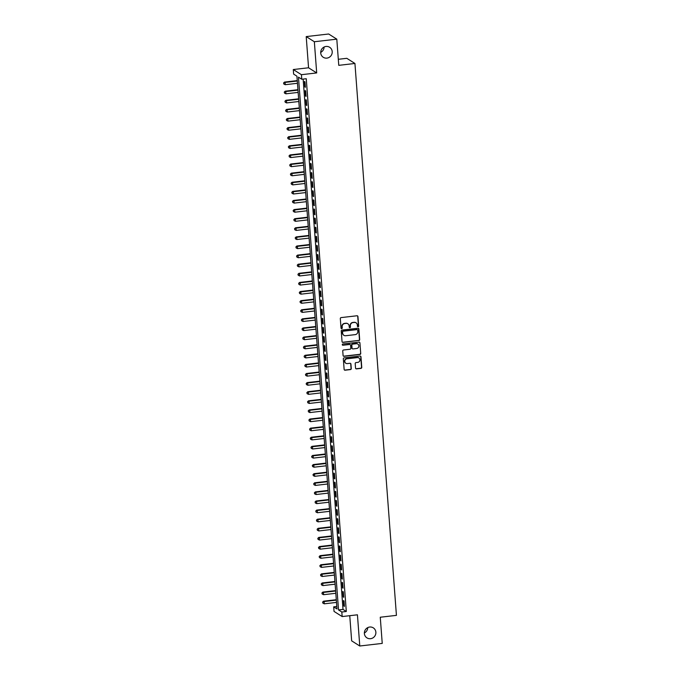 <?xml version="1.0" encoding="UTF-8"?>
<svg xmlns="http://www.w3.org/2000/svg" width="680" height="680" viewBox="0 0 680 680"><rect width="100%" height="100%" fill="white"/><g stroke="black" fill="none" stroke-linecap="round" stroke-linejoin="round"><path stroke-width="1.02" d="M358.088 326.749A0.637 0.612 122.4 0 0 358.657 326.051L357.944 316.557A0.909 0.875 122.4 0 0 356.991 315.767L341.13 317.594A0.909 0.875 122.4 0 0 340.315 318.589L341.028 328.083A0.637 0.612 122.4 0 0 341.692 328.644A0.637 0.612 122.4 0 0 342.261 327.947L342.168 326.714A2.916 2.796 122.4 0 1 344.777 323.527L346.094 323.374A2.916 2.796 122.4 0 1 349.129 325.916L349.223 327.139A0.637 0.612 122.4 0 0 349.885 327.692A0.637 0.612 122.4 0 0 350.455 326.995L350.37 325.771A2.916 2.796 122.4 0 1 352.971 322.583L354.297 322.43A2.916 2.796 122.4 0 1 357.332 324.964L357.425 326.196A0.637 0.612 122.4 0 0 358.088 326.749M357.595 326.578A0.637 0.612 122.4 0 0 358.436 325.916L357.723 316.412A0.909 0.875 122.4 0 0 357.433 315.826M341.199 328.474A0.637 0.612 122.4 0 0 342.04 327.802L342.168 326.714M349.401 327.522A0.637 0.612 122.4 0 0 350.243 326.859L350.37 325.771M369.682 627.037A5.933 5.695 122.4 0 0 366.945 637.874A5.933 5.695 122.4 0 0 375.7 634.125A5.933 5.695 122.4 0 0 369.682 627.037M326.026 46.461A5.933 5.695 122.4 0 0 323.289 57.298A5.933 5.695 122.4 0 0 332.044 53.55A5.933 5.695 122.4 0 0 326.026 46.461M355.546 368.092A0.909 0.875 122.4 0 0 356.499 368.883L360.952 368.373A0.909 0.875 122.4 0 0 361.76 367.378L360.969 356.83A0.909 0.875 122.4 0 0 360.026 356.031L344.156 357.867A0.909 0.875 122.4 0 0 343.341 358.861L344.131 369.41A0.909 0.875 122.4 0 0 345.083 370.2L350.464 369.58A0.909 0.875 122.4 0 0 351.271 368.585L350.931 364.072A0.909 0.875 122.4 0 0 349.988 363.281L347.319 363.587A2.431 2.337 122.4 0 1 344.853 360.68A2.431 2.337 122.4 0 1 346.962 358.802L357.408 357.595A2.431 2.337 122.4 0 1 359.873 360.51A2.431 2.337 122.4 0 1 357.765 362.38L356.023 362.584A0.909 0.875 122.4 0 0 355.207 363.579L355.546 368.092M341.827 612.017L342.168 616.564L334.041 611.413L333.693 606.858L336.991 608.948L296.93 76.185L293.632 74.094L293.293 69.538L301.427 74.698L301.767 79.246L298.469 77.154L338.529 609.926L341.827 612.017L346.315 611.498L306.255 78.727L301.767 79.246M336.796 39.151L314.347 41.743L306.212 36.592L328.67 34L336.796 39.151L338.767 65.34L354.934 63.469L396.431 615.366L380.264 617.227L382.236 643.408L359.779 646L357.433 614.805L342.168 616.564M306.212 36.592L308.558 67.779L316.693 72.939L314.347 41.743M316.693 72.939L301.427 74.698M358.861 340.57A0.909 0.875 122.4 0 0 359.677 339.575L358.878 329.026A0.909 0.875 122.4 0 0 357.935 328.236L342.065 330.063A0.909 0.875 122.4 0 0 341.25 331.058L342.04 341.606A0.909 0.875 122.4 0 0 342.992 342.397L358.64 340.433A0.909 0.875 122.4 0 0 359.457 339.439L358.657 328.89A0.909 0.875 122.4 0 0 358.368 328.296M359.924 342.924L360.723 353.473A0.909 0.875 122.4 0 1 359.907 354.467L344.037 356.303A0.909 0.875 122.4 0 1 343.085 355.504L342.745 350.99A0.909 0.875 122.4 0 1 343.561 349.996L349.996 349.256A0.909 0.875 122.4 0 0 350.812 348.262L350.591 345.262A0.909 0.875 122.4 0 0 349.639 344.471L342.941 345.245A0.637 0.612 122.4 0 1 342.295 344.488A0.637 0.612 122.4 0 1 342.848 343.995L358.98 342.133A0.909 0.875 122.4 0 1 359.924 342.924L360.723 353.473M349.758 615.689L351.653 640.849L359.779 646M305.388 87.286L304.971 81.821L304.427 81.472L304.835 86.938L305.388 87.286M306.068 96.39L305.66 90.924L305.107 90.576L305.515 96.041L306.068 96.39M306.756 105.493L306.34 100.036L305.796 99.688L306.204 105.145L306.756 105.493M307.436 114.606L307.028 109.14L306.476 108.791L306.892 114.257L307.436 114.606M308.125 123.709L307.708 118.244L307.164 117.895L307.572 123.36L308.125 123.709M308.805 132.821L308.397 127.356L307.844 127.007L308.261 132.472L308.805 132.821M309.493 141.924L309.085 136.459L308.533 136.111L308.941 141.576L309.493 141.924M310.173 151.036L309.765 145.571L309.213 145.222L309.629 150.688L310.173 151.036M310.862 160.14L310.454 154.674L309.901 154.326L310.31 159.792L310.862 160.14M311.55 169.244L311.134 163.786L310.59 163.438L310.998 168.895L311.55 169.244M312.231 178.356L311.822 172.89L311.27 172.542L311.678 178.007L312.231 178.356M312.919 187.459L312.502 181.994L311.958 181.645L312.366 187.111L312.919 187.459M313.599 196.571L313.191 191.106L312.639 190.757L313.055 196.222L313.599 196.571M314.287 205.674L313.871 200.209L313.327 199.861L313.735 205.326L314.287 205.674M314.968 214.786L314.56 209.321L314.007 208.972L314.423 214.438L314.968 214.786M315.656 223.89L315.248 218.425L314.695 218.076L315.103 223.542L315.656 223.89M316.336 232.994L315.928 227.536L315.384 227.188L315.792 232.645L316.336 232.994M317.024 242.105L316.616 236.64L316.064 236.292L316.472 241.757L317.024 242.105M317.713 251.209L317.297 245.744L316.752 245.395L317.161 250.861L317.713 251.209M318.393 260.321L317.985 254.855L317.433 254.507L317.849 259.973L318.393 260.321M319.082 269.425L318.665 263.959L318.121 263.611L318.529 269.076L319.082 269.425M319.762 278.536L319.353 273.071L318.801 272.723L319.218 278.188L319.762 278.536M320.45 287.64L320.042 282.175L319.49 281.826L319.898 287.291L320.45 287.64M321.13 296.743L320.722 291.286L320.17 290.938L320.586 296.395L321.13 296.743M321.819 305.856L321.411 300.39L320.858 300.041L321.266 305.507L321.819 305.856M322.507 314.959L322.091 309.493L321.547 309.145L321.954 314.611L322.507 314.959M323.187 324.071L322.779 318.606L322.226 318.257L322.635 323.723L323.187 324.071M323.875 333.175L323.459 327.709L322.915 327.361L323.323 332.826L323.875 333.175M324.555 342.278L324.148 336.821L323.595 336.473L324.012 341.938L324.555 342.278M325.244 351.39L324.827 345.925L324.284 345.576L324.692 351.041L325.244 351.39M325.924 360.493L325.516 355.028L324.964 354.688L325.38 360.145L325.924 360.493M326.613 369.605L326.204 364.14L325.652 363.791L326.06 369.257L326.613 369.605M327.293 378.709L326.885 373.243L326.332 372.895L326.749 378.361L327.293 378.709M327.981 387.821L327.573 382.355L327.021 382.007L327.428 387.473L327.981 387.821M328.67 396.925L328.253 391.459L327.709 391.111L328.117 396.576L328.67 396.925M329.35 406.028L328.942 400.571L328.389 400.223L328.797 405.688L329.35 406.028M330.038 415.14L329.622 409.675L329.077 409.326L329.486 414.791L330.038 415.14M330.718 424.243L330.31 418.778L329.757 418.438L330.174 423.895L330.718 424.243M331.406 433.355L330.99 427.89L330.446 427.541L330.854 433.007L331.406 433.355M332.087 442.459L331.678 436.993L331.126 436.645L331.543 442.111L332.087 442.459M332.775 451.571L332.367 446.106L331.815 445.757L332.223 451.223L332.775 451.571M333.464 460.675L333.047 455.209L332.503 454.861L332.911 460.326L333.464 460.675M334.144 469.778L333.736 464.321L333.183 463.973L333.591 469.429L334.144 469.778M334.832 478.89L334.416 473.425L333.872 473.076L334.279 478.541L334.832 478.89M335.512 487.993L335.104 482.528L334.551 482.179L334.968 487.645L335.512 487.993M336.2 497.106L335.784 491.64L335.24 491.291L335.648 496.757L336.2 497.106M336.88 506.209L336.473 500.743L335.92 500.395L336.337 505.861L336.88 506.209M337.569 515.321L337.161 509.856L336.608 509.507L337.017 514.972L337.569 515.321M338.249 524.424L337.841 518.959L337.288 518.611L337.705 524.076L338.249 524.424M338.938 533.528L338.529 528.071L337.977 527.722L338.385 533.179L338.938 533.528M339.626 542.64L339.209 537.174L338.666 536.826L339.074 542.292L339.626 542.64M340.306 551.744L339.898 546.278L339.346 545.929L339.753 551.395L340.306 551.744M340.995 560.856L340.578 555.39L340.034 555.042L340.442 560.507L340.995 560.856M341.675 569.959L341.267 564.494L340.714 564.145L341.13 569.611L341.675 569.959M342.363 579.071L341.947 573.606L341.402 573.257L341.81 578.722L342.363 579.071M343.043 588.174L342.635 582.709L342.082 582.361L342.499 587.826L343.043 588.174M343.731 597.278L343.324 591.821L342.771 591.472L343.179 596.929L343.731 597.278M303.144 79.093L343.017 609.408L346.315 611.498M343.459 600.576L343.868 606.042L344.411 606.39L344.003 600.924L343.459 600.576M354.934 63.469L346.8 58.319L338.317 59.296M364.352 632.969A5.933 5.695 122.4 0 0 367.752 627.615M320.697 52.386A5.933 5.695 122.4 0 0 324.096 47.03M336.804 606.5L333.693 606.858M308.558 67.779L293.293 69.538M343.017 609.408L338.529 609.926M304.835 86.938L305.354 86.878M305.515 96.041L306.034 95.982M306.204 105.145L306.723 105.085M306.892 114.257L307.411 114.197M307.572 123.36L308.091 123.301M308.261 132.472L308.779 132.413M308.941 141.576L309.459 141.517M309.629 150.688L310.148 150.629M310.31 159.792L310.828 159.732M310.998 168.895L311.517 168.835M311.678 178.007L312.205 177.947M312.366 187.111L312.885 187.051M313.055 196.222L313.574 196.163M313.735 205.326L314.253 205.267M314.423 214.438L314.942 214.379M315.103 223.542L315.622 223.482M315.792 232.645L316.31 232.585M316.472 241.757L316.99 241.698M317.161 250.861L317.679 250.801M317.849 259.973L318.368 259.913M318.529 269.076L319.048 269.017M319.218 278.188L319.736 278.128M319.898 287.291L320.416 287.232M320.586 296.395L321.104 296.335M321.266 305.507L321.784 305.447M321.954 314.611L322.473 314.551M322.635 323.723L323.153 323.663M323.323 332.826L323.841 332.767M324.012 341.938L324.53 341.87M324.692 351.041L325.21 350.982M325.38 360.145L325.899 360.085M326.06 369.257L326.578 369.197M326.749 378.361L327.267 378.301M327.428 387.473L327.947 387.413M328.117 396.576L328.635 396.517M328.797 405.688L329.324 405.62M329.486 414.791L330.004 414.732M330.174 423.895L330.692 423.835M330.854 433.007L331.373 432.947M331.543 442.111L332.061 442.051M332.223 451.223L332.741 451.163M332.911 460.326L333.429 460.267M333.591 469.429L334.109 469.37M334.279 478.541L334.798 478.482M334.968 487.645L335.486 487.585M335.648 496.757L336.166 496.697M336.337 505.861L336.855 505.801M337.017 514.972L337.535 514.913M337.705 524.076L338.224 524.016M338.385 533.179L338.903 533.12M339.074 542.292L339.592 542.232M339.753 551.395L340.28 551.336M340.442 560.507L340.96 560.447M341.13 569.611L341.649 569.551M341.81 578.722L342.329 578.663M342.499 587.826L343.017 587.766M343.179 596.929L343.697 596.87M343.868 606.042L344.386 605.982M355.954 322.762A2.916 2.796 122.4 0 0 354.076 322.295L354.297 322.43M350.149 325.626A2.916 2.796 122.4 0 1 352.75 322.447L354.076 322.295M347.76 323.714A2.916 2.796 122.4 0 0 345.874 323.238L346.094 323.374M341.947 326.578A2.916 2.796 122.4 0 1 344.556 323.391L345.874 323.238M342.337 342.193A0.909 0.875 122.4 0 0 342.771 342.261L358.64 340.433M357.723 330.149A0.637 0.612 122.4 0 0 357.059 329.596L343.128 331.202A0.637 0.612 122.4 0 0 342.558 331.899L342.652 333.192A2.916 2.796 122.4 0 0 345.695 335.733L355.215 334.637A2.916 2.796 122.4 0 0 357.816 331.449L357.723 330.149M357.323 329.63A0.637 0.612 122.4 0 0 356.839 329.46L357.059 329.596M343.808 335.257A2.916 2.796 122.4 0 1 342.44 333.055L342.337 331.763A0.637 0.612 122.4 0 1 342.907 331.067L356.839 329.46M343.375 356.099A0.909 0.875 122.4 0 0 343.817 356.159L359.686 354.331A0.909 0.875 122.4 0 0 360.502 353.337M350.081 344.539A0.909 0.875 122.4 0 0 349.418 344.335L342.941 345.245M356.677 348.483A2.431 2.337 122.4 0 0 357.799 344.037A2.431 2.337 122.4 0 0 356.32 343.706L352.639 344.131A0.909 0.875 122.4 0 0 351.824 345.125L352.045 348.118A0.909 0.875 122.4 0 0 352.997 348.908L356.677 348.483M357.688 343.969A2.431 2.337 122.4 0 0 356.099 343.561L356.32 343.706M352.333 348.704A0.909 0.875 122.4 0 1 351.824 347.981L351.602 344.981A0.909 0.875 122.4 0 1 352.418 343.986L356.099 343.561M359.703 342.788A0.909 0.875 122.4 0 0 359.414 342.201M358.776 357.867A2.431 2.337 122.4 0 0 357.187 357.459L357.408 357.595M345.729 363.179A2.431 2.337 122.4 0 1 346.74 358.666L357.187 357.459M344.42 369.997A0.909 0.875 122.4 0 0 344.862 370.065L350.243 369.444A0.909 0.875 122.4 0 0 351.058 368.441L350.719 363.927A0.909 0.875 122.4 0 0 350.421 363.341M355.835 368.679A0.909 0.875 122.4 0 0 356.277 368.747L360.731 368.228A0.909 0.875 122.4 0 0 361.548 367.234L360.749 356.685A0.909 0.875 122.4 0 0 360.459 356.099M297.262 80.614L284.521 82.076L285.073 82.424L285.243 84.703L297.466 83.291M297.296 81.022L285.073 82.424L283.569 83.002L283.857 84.048L283.789 83.138M285.243 84.703L283.857 84.048M283.569 83.002L284.521 82.076M297.95 89.718L285.209 91.188L285.753 91.536L285.923 93.814L298.154 92.403M297.984 90.126L285.753 91.536L284.257 92.106L284.546 93.16L284.478 92.251M285.923 93.814L284.546 93.16M284.257 92.106L285.209 91.188M298.639 98.821L285.889 100.291L286.442 100.64L286.611 102.918L298.834 101.507M298.664 99.229L286.442 100.64L284.937 101.218L285.226 102.263L285.158 101.354M286.611 102.918L285.226 102.263M284.937 101.218L285.889 100.291M299.319 107.933L286.577 109.404L287.122 109.752L287.3 112.03L299.523 110.619M299.353 108.341L287.122 109.752L285.625 110.321L285.914 111.376L285.846 110.466M287.3 112.03L285.914 111.376M285.625 110.321L286.577 109.404M300.007 117.036L287.257 118.507L287.81 118.856L287.98 121.133L300.203 119.722M300.033 117.444L287.81 118.856L286.305 119.433L286.594 120.479L286.526 119.569M287.98 121.133L286.594 120.479M286.305 119.433L287.257 118.507M300.688 126.148L287.946 127.619L288.499 127.968L288.668 130.237L300.892 128.834M300.721 126.556L288.499 127.968L286.994 128.537L287.283 129.591L287.215 128.673M288.668 130.237L287.283 129.591M286.994 128.537L287.946 127.619M301.376 135.252L288.626 136.722L289.178 137.071L289.349 139.349L301.58 137.938M301.401 135.66L289.178 137.071L287.683 137.641L287.963 138.694L287.895 137.785M289.349 139.349L287.963 138.694M287.683 137.641L288.626 136.722M302.056 144.364L289.315 145.826L289.867 146.174L290.037 148.453L302.26 147.042M302.09 144.772L289.867 146.174L288.363 146.752L288.651 147.798L288.583 146.888M290.037 148.453L288.651 147.798M288.363 146.752L289.315 145.826M302.745 153.468L290.003 154.938L290.547 155.286L290.717 157.565L302.949 156.154M302.778 153.875L290.547 155.286L289.051 155.856L289.34 156.91L289.272 156M290.717 157.565L289.34 156.91M289.051 155.856L290.003 154.938M303.425 162.571L290.683 164.042L291.236 164.39L291.405 166.668L303.628 165.257M303.458 162.979L291.236 164.39L289.731 164.968L290.02 166.013L289.952 165.104M291.405 166.668L290.02 166.013M289.731 164.968L290.683 164.042M304.113 171.683L291.372 173.154L291.916 173.502L292.085 175.771L304.317 174.369M304.147 172.091L291.916 173.502L290.42 174.071L290.708 175.125L290.64 174.216M292.085 175.771L290.708 175.125M290.42 174.071L291.372 173.154M304.801 180.786L292.051 182.257L292.604 182.606L292.774 184.883L304.997 183.472M304.827 181.194L292.604 182.606L291.1 183.183L291.389 184.229L291.32 183.319M292.774 184.883L291.389 184.229M291.1 183.183L292.051 182.257M305.481 189.898L292.74 191.369L293.284 191.709L293.462 193.987L305.685 192.584M305.515 190.306L293.284 191.709L291.788 192.287L292.077 193.341L292.009 192.423M293.462 193.987L292.077 193.341M291.788 192.287L292.74 191.369M306.17 199.002L293.42 200.472L293.973 200.821L294.142 203.099L306.365 201.688M306.195 199.41L293.973 200.821L292.468 201.391L292.757 202.444L292.689 201.535M294.142 203.099L292.757 202.444M292.468 201.391L293.42 200.472M306.85 208.114L294.108 209.576L294.661 209.924L294.831 212.202L307.054 210.792M306.884 208.522L294.661 209.924L293.156 210.502L293.445 211.548L293.377 210.638M294.831 212.202L293.445 211.548M293.156 210.502L294.108 209.576M307.538 217.218L294.797 218.688L295.341 219.036L295.511 221.315L307.743 219.903M307.564 217.625L295.341 219.036L293.845 219.606L294.134 220.66L294.058 219.75M295.511 221.315L294.134 220.66M293.845 219.606L294.797 218.688M308.219 226.321L295.477 227.792L296.029 228.14L296.2 230.418L308.423 229.007M308.252 226.729L296.029 228.14L294.525 228.718L294.814 229.763L294.746 228.854M296.2 230.418L294.814 229.763M294.525 228.718L295.477 227.792M308.907 235.433L296.166 236.903L296.709 237.252L296.879 239.522L309.111 238.119M308.941 235.841L296.709 237.252L295.214 237.822L295.502 238.875L295.435 237.966M296.879 239.522L295.502 238.875M295.214 237.822L296.166 236.903M309.596 244.536L296.846 246.007L297.398 246.355L297.568 248.633L309.791 247.223M309.621 244.945L297.398 246.355L295.894 246.933L296.183 247.979L296.115 247.07M297.568 248.633L296.183 247.979M295.894 246.933L296.846 246.007M310.275 253.649L297.534 255.119L298.078 255.459L298.256 257.737L310.479 256.334M310.31 254.056L298.078 255.459L296.582 256.037L296.871 257.091L296.803 256.173M298.256 257.737L296.871 257.091M296.582 256.037L297.534 255.119M310.964 262.752L298.214 264.223L298.767 264.571L298.936 266.849L311.159 265.438M310.99 263.16L298.767 264.571L297.262 265.14L297.551 266.195L297.483 265.285M298.936 266.849L297.551 266.195M297.262 265.14L298.214 264.223M311.644 271.864L298.902 273.326L299.455 273.675L299.625 275.952L311.848 274.541M311.678 272.272L299.455 273.675L297.95 274.252L298.24 275.298L298.172 274.389M299.625 275.952L298.24 275.298M297.95 274.252L298.902 273.326M312.332 280.968L299.582 282.438L300.135 282.786L300.305 285.065L312.536 283.653M312.358 281.375L300.135 282.786L298.639 283.356L298.92 284.41L298.851 283.5M300.305 285.065L298.92 284.41M298.639 283.356L299.582 282.438M313.012 290.071L300.271 291.541L300.824 291.89L300.993 294.168L313.216 292.757M313.047 290.479L300.824 291.89L299.319 292.468L299.608 293.514L299.54 292.604M300.993 294.168L299.608 293.514M299.319 292.468L300.271 291.541M313.701 299.183L300.959 300.653L301.503 301.002L301.673 303.272L313.905 301.869M313.726 299.591L301.503 301.002L300.007 301.572L300.297 302.625L300.228 301.716M301.673 303.272L300.297 302.625M300.007 301.572L300.959 300.653M314.381 308.286L301.639 309.757L302.192 310.106L302.362 312.383L314.585 310.973M314.415 308.695L302.192 310.106L300.688 310.683L300.976 311.729L300.909 310.82M302.362 312.383L300.976 311.729M300.688 310.683L301.639 309.757M315.07 317.399L302.328 318.861L302.872 319.209L303.042 321.487L315.274 320.084M315.103 317.806L302.872 319.209L301.376 319.787L301.665 320.832L301.597 319.923M303.042 321.487L301.665 320.832M301.376 319.787L302.328 318.861M315.758 326.502L303.008 327.973L303.56 328.321L303.731 330.599L315.953 329.188M315.784 326.91L303.56 328.321L302.056 328.89L302.345 329.945L302.277 329.035M303.731 330.599L302.345 329.945M302.056 328.89L303.008 327.973M316.438 335.605L303.697 337.076L304.24 337.425L304.419 339.702L316.642 338.291M316.472 336.013L304.24 337.425L302.745 338.002L303.034 339.048L302.966 338.138M304.419 339.702L303.034 339.048M302.745 338.002L303.697 337.076M317.126 344.717L304.376 346.188L304.929 346.536L305.099 348.815L317.322 347.403M317.152 345.125L304.929 346.536L303.425 347.106L303.714 348.16L303.646 347.25M305.099 348.815L303.714 348.16M303.425 347.106L304.376 346.188M317.806 353.821L305.065 355.291L305.618 355.64L305.787 357.918L318.01 356.507M317.841 354.229L305.618 355.64L304.113 356.218L304.402 357.263L304.334 356.354M305.787 357.918L304.402 357.263M304.113 356.218L305.065 355.291M318.495 362.933L305.745 364.403L306.298 364.752L306.468 367.022L318.699 365.619M318.521 363.341L306.298 364.752L304.801 365.322L305.082 366.375L305.014 365.457M306.468 367.022L305.082 366.375M304.801 365.322L305.745 364.403M319.175 372.036L306.433 373.507L306.986 373.855L307.156 376.133L319.379 374.723M319.209 372.445L306.986 373.855L305.481 374.433L305.771 375.479L305.702 374.57M307.156 376.133L305.771 375.479M305.481 374.433L306.433 373.507M319.863 381.149L307.122 382.611L307.666 382.959L307.836 385.237L320.067 383.826M319.898 381.556L307.666 382.959L306.17 383.537L306.459 384.582L306.391 383.673M307.836 385.237L306.459 384.582M306.17 383.537L307.122 382.611M320.543 390.252L307.802 391.723L308.354 392.071L308.524 394.349L320.748 392.938M320.577 390.66L308.354 392.071L306.85 392.64L307.139 393.695L307.071 392.785M308.524 394.349L307.139 393.695M306.85 392.64L307.802 391.723M321.232 399.355L308.49 400.826L309.034 401.175L309.213 403.452L321.436 402.041M321.266 399.763L309.034 401.175L307.538 401.752L307.827 402.798L307.76 401.888M309.213 403.452L307.827 402.798M307.538 401.752L308.49 400.826M321.921 408.467L309.171 409.938L309.723 410.286L309.893 412.565L322.116 411.153M321.946 408.875L309.723 410.286L308.219 410.856L308.507 411.91L308.44 411M309.893 412.565L308.507 411.91M308.219 410.856L309.171 409.938M322.6 417.571L309.859 419.041L310.403 419.39L310.582 421.668L322.804 420.257M322.635 417.979L310.403 419.39L308.907 419.968L309.196 421.013L309.128 420.104M310.582 421.668L309.196 421.013M308.907 419.968L309.859 419.041M323.289 426.683L310.539 428.153L311.091 428.502L311.262 430.772L323.484 429.369M323.315 427.091L311.091 428.502L309.587 429.072L309.876 430.125L309.808 429.207M311.262 430.772L309.876 430.125M309.587 429.072L310.539 428.153M323.969 435.787L311.227 437.257L311.78 437.606L311.95 439.883L324.173 438.473M324.003 436.194L311.78 437.606L310.275 438.183L310.565 439.229L310.497 438.319M311.95 439.883L310.565 439.229M310.275 438.183L311.227 437.257M324.657 444.898L311.916 446.361L312.46 446.709L312.63 448.987L324.861 447.576M324.683 445.306L312.46 446.709L310.964 447.287L311.253 448.333L311.176 447.423M312.63 448.987L311.253 448.333M310.964 447.287L311.916 446.361M325.337 454.002L312.596 455.473L313.149 455.821L313.319 458.099L325.541 456.688M325.372 454.41L313.149 455.821L311.644 456.39L311.933 457.444L311.865 456.535M313.319 458.099L311.933 457.444M311.644 456.39L312.596 455.473M326.026 463.106L313.284 464.576L313.828 464.925L313.999 467.202L326.23 465.791M326.06 463.513L313.828 464.925L312.332 465.502L312.622 466.548L312.553 465.638M313.999 467.202L312.622 466.548M312.332 465.502L313.284 464.576M326.714 472.217L313.964 473.688L314.517 474.037L314.687 476.315L326.91 474.904M326.74 472.625L314.517 474.037L313.012 474.606L313.301 475.66L313.233 474.75M314.687 476.315L313.301 475.66M313.012 474.606L313.964 473.688M327.394 481.321L314.653 482.791L315.197 483.14L315.375 485.418L327.599 484.007M327.428 481.729L315.197 483.14L313.701 483.718L313.99 484.763L313.922 483.854M315.375 485.418L313.99 484.763M313.701 483.718L314.653 482.791M328.083 490.433L315.333 491.904L315.885 492.252L316.055 494.521L328.278 493.119M328.108 490.841L315.885 492.252L314.381 492.821L314.67 493.875L314.602 492.958M316.055 494.521L314.67 493.875M314.381 492.821L315.333 491.904M328.763 499.537L316.022 501.007L316.574 501.356L316.744 503.633L328.967 502.223M328.797 499.944L316.574 501.356L315.07 501.925L315.358 502.979L315.291 502.069M316.744 503.633L315.358 502.979M315.07 501.925L316.022 501.007M329.451 508.648L316.701 510.111L317.254 510.459L317.424 512.737L329.655 511.326M329.477 509.056L317.254 510.459L315.758 511.037L316.038 512.082L315.971 511.173M317.424 512.737L316.038 512.082M315.758 511.037L316.701 510.111M330.131 517.752L317.39 519.222L317.942 519.571L318.113 521.849L330.335 520.438M330.166 518.16L317.942 519.571L316.438 520.14L316.727 521.194L316.659 520.285M318.113 521.849L316.727 521.194M316.438 520.14L317.39 519.222M330.82 526.856L318.078 528.326L318.623 528.674L318.793 530.952L331.024 529.542M330.854 527.263L318.623 528.674L317.126 529.252L317.416 530.298L317.348 529.388M318.793 530.952L317.416 530.298M317.126 529.252L318.078 528.326M331.5 535.967L318.758 537.438L319.311 537.787L319.481 540.064L331.704 538.654M331.534 536.375L319.311 537.787L317.806 538.356L318.096 539.41L318.027 538.5M319.481 540.064L318.096 539.41M317.806 538.356L318.758 537.438M332.188 545.071L319.447 546.542L319.991 546.89L320.161 549.168L332.392 547.757M332.223 545.479L319.991 546.89L318.495 547.468L318.784 548.513L318.716 547.604M320.161 549.168L318.784 548.513M318.495 547.468L319.447 546.542M332.877 554.183L320.127 555.654L320.679 556.002L320.85 558.271L333.072 556.869M332.902 554.591L320.679 556.002L319.175 556.571L319.464 557.625L319.396 556.707M320.85 558.271L319.464 557.625M319.175 556.571L320.127 555.654M333.557 563.287L320.815 564.757L321.359 565.106L321.538 567.384L333.761 565.972M333.591 563.694L321.359 565.106L319.863 565.675L320.152 566.729L320.084 565.819M321.538 567.384L320.152 566.729M319.863 565.675L320.815 564.757M334.245 572.399L321.495 573.861L322.048 574.209L322.218 576.487L334.441 575.076M334.271 572.807L322.048 574.209L320.543 574.787L320.832 575.832L320.764 574.923M322.218 576.487L320.832 575.832M320.543 574.787L321.495 573.861M334.925 581.502L322.184 582.972L322.736 583.321L322.906 585.599L335.129 584.188M334.959 581.91L322.736 583.321L321.232 583.89L321.521 584.944L321.453 584.035M322.906 585.599L321.521 584.944M321.232 583.89L322.184 582.972M335.614 590.606L322.873 592.076L323.416 592.424L323.587 594.702L335.818 593.292M335.639 591.013L323.416 592.424L321.921 593.002L322.209 594.048L322.133 593.138M323.587 594.702L322.209 594.048M321.921 593.002L322.873 592.076M336.294 599.717L323.552 601.188L324.105 601.537L324.275 603.814L336.498 602.404M336.328 600.125L324.105 601.537L322.6 602.106L322.889 603.16L322.822 602.25M324.275 603.814L322.889 603.16M322.6 602.106L323.552 601.188"/></g></svg>
